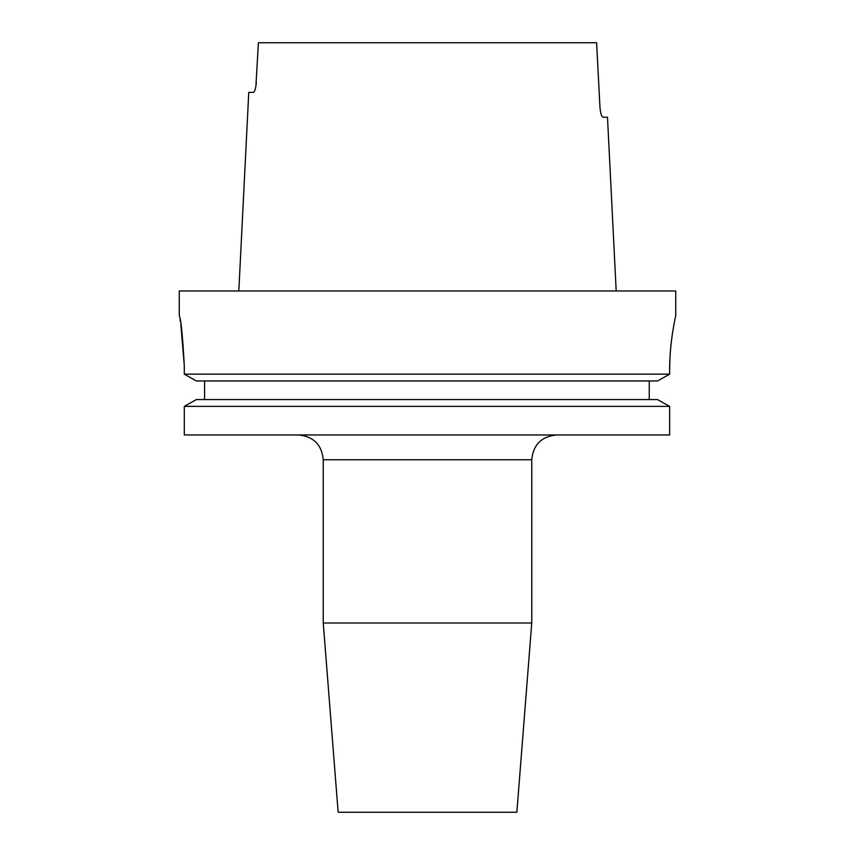<?xml version="1.0" encoding="UTF-8"?>
<svg xmlns="http://www.w3.org/2000/svg" width="855" height="855" viewBox="0 0 855 855"><rect width="100%" height="100%" fill="white"/><g stroke="black" fill="none" stroke-linecap="round" stroke-linejoin="round"><path stroke-width="1.28" d="M531.757 623.006L323.243 623.006L338.142 812.25L516.858 812.25L531.757 623.006L531.757 459.766L323.243 459.766C321.779 444.696 313.496 436.424 298.427 434.949M323.243 623.006L323.243 459.766M180.822 324.248L184.285 365.448C182.607 335.267 180.929 318.723 179.272 315.794L179.272 290.978L675.728 290.978L675.728 315.794M184.285 434.949L669.647 434.949L669.647 406.392L657.527 399.574L669.647 406.392L184.285 406.392L184.285 434.949L184.285 406.392L196.351 399.574L184.285 406.392M204.591 399.574L204.591 380.956M196.351 380.956L184.285 374.148L196.351 380.956L657.527 380.956L669.647 374.148L669.647 370.407C669.486 341.134 675.92 315.142 675.728 315.794C675.931 315.153 669.497 341.017 669.647 370.407L669.893 359.538M184.285 365.448L184.285 374.148L669.647 374.148L657.527 380.956M671.538 340.044L670.555 349.364M255.902 86.291L258.402 42.75L596.598 42.75L599.964 107.292C600.531 113.373 601.557 116.686 603.032 117.221L607.488 117.221L616.188 290.978M603.032 117.221C601.557 116.697 600.541 113.384 599.964 107.292M256.329 82.465C255.763 88.546 254.726 91.859 253.24 92.393L248.762 92.393L238.812 290.978M179.999 319.588L180.384 321.704M649.244 399.574L649.244 380.956M196.351 399.574L657.527 399.574M531.757 459.766C533.221 444.696 541.504 436.424 556.573 434.949"/></g></svg>
